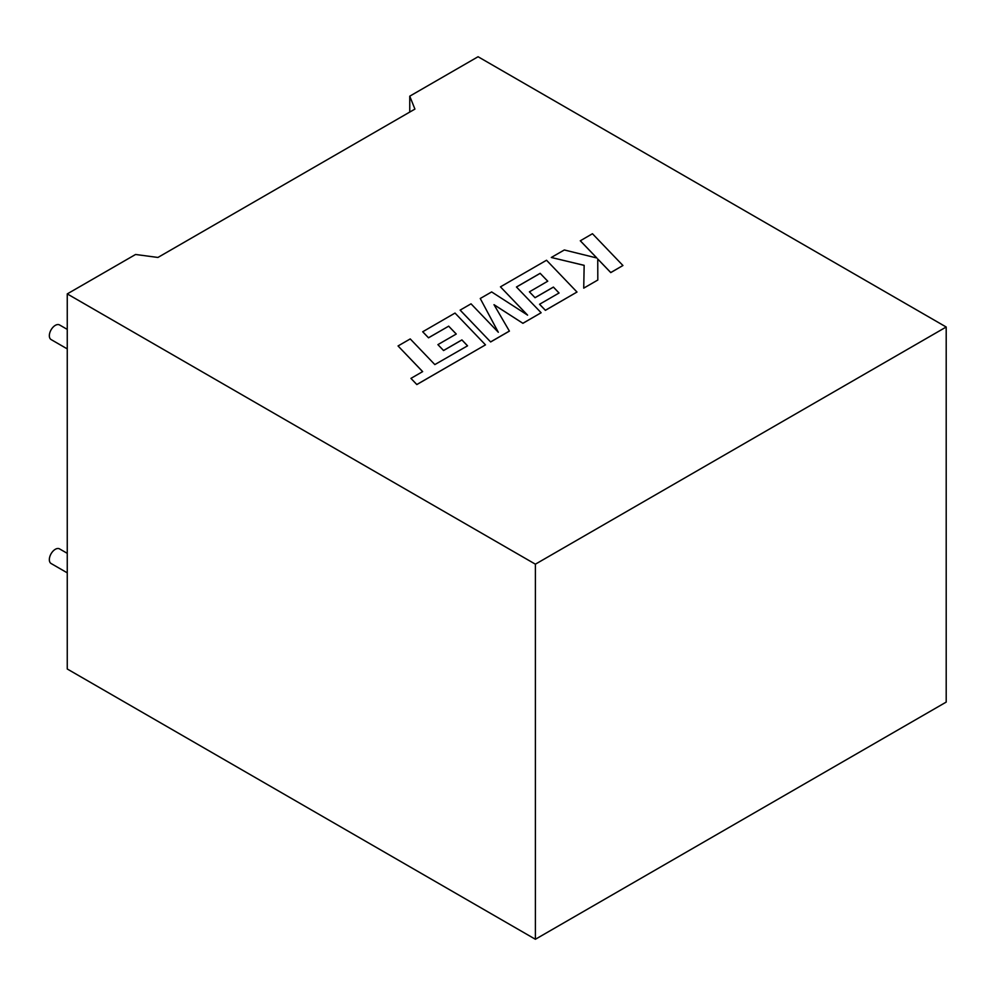 <?xml version="1.0" encoding="UTF-8"?>
<svg xmlns="http://www.w3.org/2000/svg" width="996" height="996" viewBox="0 0 996 996"><rect width="100%" height="100%" fill="white"/><g stroke="black" fill="none" stroke-linecap="round" stroke-linejoin="round"><path stroke-width="1.49" d="M67.255 572.837L51.095 563.512A8.441 4.88 -60 0 1 49.8 556.739A8.441 4.88 -60 0 1 55.315 549.294A8.441 4.88 -60 0 1 59.536 548.883L67.255 553.34M67.255 329.39L59.536 324.933A8.441 4.88 120 0 0 55.315 325.356A8.441 4.88 120 0 0 49.8 332.801A8.441 4.88 120 0 0 51.095 339.561L67.255 348.899M67.255 293.907L135.568 254.478L157.928 257.454L414.921 109.087L409.754 96.176L478.068 56.735L946.2 327.012L946.2 702.093L535.387 939.265L67.255 668.988L67.255 293.907L535.387 564.184L946.2 327.012M409.754 112.062L409.754 96.176M535.387 564.184L535.387 939.265M398.051 345.961L422.653 371.608L410.937 378.38L416.826 384.518L485.488 344.865L455.023 313.068L422.702 331.78L428.529 337.818L448.661 326.19L456.23 334.046L437.904 344.628L443.556 350.492L461.907 339.897L467.547 345.824L434.829 364.586L410.24 338.926L398.051 345.961L422.615 371.633M410.937 378.38L416.826 384.568L485.488 344.865M422.702 331.73L428.529 337.818M428.529 337.756L448.661 326.19M448.661 326.14L456.255 334.021M437.904 344.628L443.556 350.542L461.907 339.947L467.522 345.849M516.476 287.035L540.156 273.365L547.763 281.196L529.399 291.853L535.051 297.717L553.415 287.122L559.055 292.998L539.571 304.253L545.397 310.279L576.995 292.04L546.53 260.242L500.453 286.848L527.594 315.134L491.651 291.928L480.246 298.501L498.311 332.266L471.033 303.83L460.164 310.105L490.642 341.952L509.404 331.12L494.004 304.676L522.912 323.314L541.127 312.744L516.451 286.997L540.156 273.315L547.725 281.221M490.642 341.889L509.404 331.058M494.053 304.764L522.912 323.314M522.912 323.264L541.127 312.744M529.399 291.791L535.051 297.717M535.051 297.667L553.415 287.072L559.017 293.011M539.571 304.303L545.397 310.341L576.995 292.04M500.453 286.848L527.457 315.047M480.246 298.501L498.249 332.191M460.164 310.154L490.642 341.952M580.295 240.746L596.865 258.001L564.321 249.971L551.298 257.478L584.154 265.334L583.731 288.143L597.812 280.025L597.749 258.997L610.76 272.543L622.936 265.509L592.458 233.724L580.295 240.795L596.791 257.976M622.936 265.509L610.76 272.605L597.749 259.047M551.298 257.478L584.154 265.384M583.731 288.143L597.812 280.025"/></g></svg>
